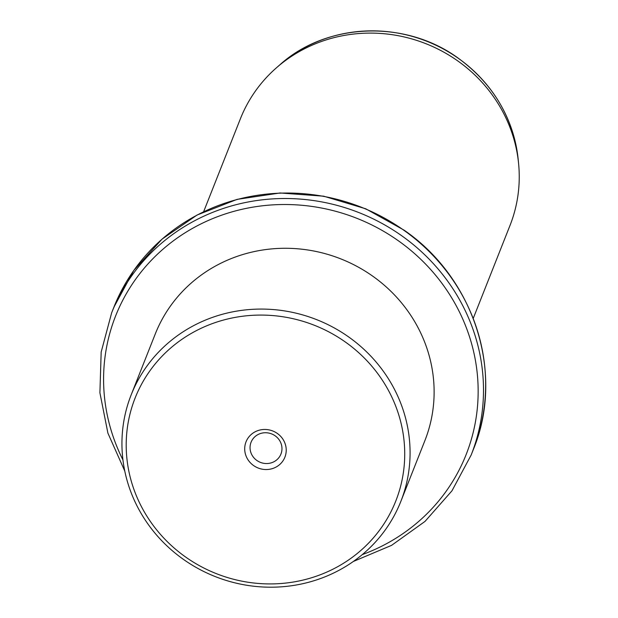 <?xml version="1.0" encoding="UTF-8"?>
<svg xmlns="http://www.w3.org/2000/svg" width="618" height="618" viewBox="0 0 618 618"><rect width="100%" height="100%" fill="white"/><g stroke="black" fill="none" stroke-linecap="round" stroke-linejoin="round"><path stroke-width="0.93" d="M250.058 446.984A16.06 15.303 21.6 0 1 251.07 442.233A16.06 15.303 21.6 0 1 269.193 433.156A16.06 15.303 21.6 0 1 281.955 449.294A16.06 15.303 -158.4 0 1 280.943 454.045A16.06 15.303 -158.4 0 1 262.82 463.121A16.06 15.303 -158.4 0 1 250.058 446.984M345.547 342.148A140.147 133.511 -158.4 0 0 151.526 368.598A140.147 133.511 -158.4 0 0 185.385 556.857A140.147 133.511 -158.4 0 0 379.398 530.406A140.147 133.511 -158.4 0 0 345.547 342.148M286.211 451.009A20.896 19.907 -158.4 0 0 266.335 429.518A20.896 19.907 -158.4 0 0 244.72 448.004A20.896 19.907 -158.4 0 0 264.597 469.487A20.896 19.907 -158.4 0 0 286.211 451.009M183.16 559.19A144.975 138.115 21.6 0 1 131.194 394.809A144.975 138.115 21.6 0 1 348.846 337.08A144.975 138.115 21.6 0 1 400.819 501.468A144.975 138.115 21.6 0 1 183.16 559.19M400.819 501.468L424.867 440.673A144.975 138.115 -158.4 0 0 372.901 276.285A144.975 138.115 -158.4 0 0 155.249 334.014L131.194 394.809M473.241 318.386L509.989 225.493A144.975 138.115 -158.4 0 0 518.587 163.484A144.975 138.115 -158.4 0 0 458.023 61.105A144.975 138.115 -158.4 0 0 276.516 67.725A144.975 138.115 -158.4 0 0 240.371 118.826L203.623 211.727M362.295 554.601A188.467 179.544 -158.4 0 0 477.011 411.209A188.467 179.544 -158.4 0 0 398.564 240.92A188.467 179.544 -158.4 0 0 169.015 244.18A188.467 179.544 -158.4 0 0 122.943 459.916M353.334 561.476L391.588 545.346L425.006 521.414L451.967 490.816L471.155 455.033A193.303 184.149 -158.4 0 0 401.862 235.852A193.303 184.149 -158.4 0 0 111.657 312.816L101.174 352.044L99.907 392.801L107.903 433.125L124.774 471.055M113.82 307.355L133.805 270.437L162.055 239.12L197.096 215.018L237.119 199.367L280.047 192.978L323.67 196.176L365.725 208.784L404.064 230.151C474.663 278.579 504.806 373.875 473.318 449.564A193.303 184.149 -158.4 0 0 404.025 230.383A193.303 184.149 -158.4 0 0 113.82 307.355L111.657 312.816M279.668 64.967C326.652 22.31 405.671 19.444 458.494 58.362C493.318 84.063 513.218 117.714 518.178 159.32A142.843 136.084 -158.4 0 0 458.502 58.447A142.843 136.084 -158.4 0 0 279.668 64.967L276.516 67.725M473.318 449.564L471.155 455.033M518.178 159.32L518.587 163.484"/></g></svg>
